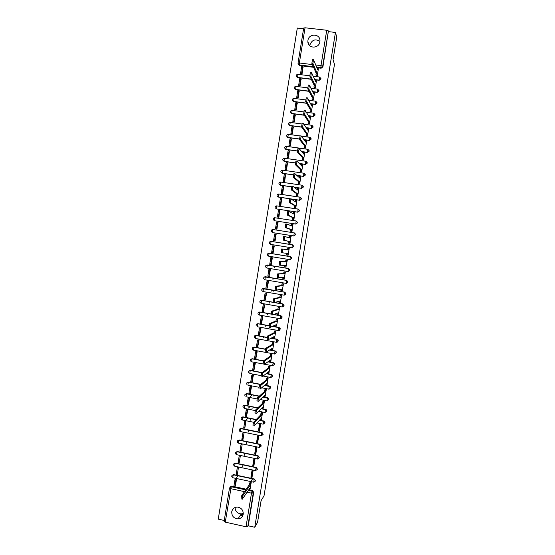 <?xml version="1.0" encoding="UTF-8"?>
<svg xmlns="http://www.w3.org/2000/svg" width="555" height="555" viewBox="0 0 555 555"><rect width="100%" height="100%" fill="white"/><g stroke="black" fill="none" stroke-linecap="round" stroke-linejoin="round"><path stroke-width="0.83" d="M314.803 79.753L319.18 80.302L320.957 78.949L320.721 77.839M312.708 91.797L317.217 92.373L318.993 91.02L318.709 89.848M310.599 103.82L315.261 104.423L317.03 103.077L316.697 101.843M308.455 115.822L313.298 116.46L315.074 115.121L314.65 113.789M306.284 127.796L311.348 128.482L313.117 127.15L312.597 125.728M304.057 139.749L309.392 140.491L311.161 139.159L310.522 137.654M301.774 151.681L307.442 152.479L309.211 151.154L309.121 150.641L307.338 152.347L301.663 151.55M299.395 163.579L305.5 164.453L307.262 163.135L306.325 161.47M296.87 175.435L303.55 176.414L305.312 175.096L304.827 173.708M294.115 187.243L301.608 188.353L303.37 187.049L302.801 185.585M290.959 198.968L299.672 200.279L301.427 198.981L300.754 197.448M276.681 205.877L298.091 209.069L299.381 210.838L297.619 212.135L276.487 208.93L297.737 212.19L299.492 210.9L298.694 209.291M296.162 220.987L274.829 217.747L296.183 220.987L297.438 222.749L295.683 224.04L274.441 220.724L295.801 224.088L297.556 222.798L296.294 221.043M294.233 232.885L273.018 229.527L294.247 232.885L295.503 234.647L293.748 235.937L272.665 232.607L293.866 235.972L295.621 234.689L294.545 232.968M270.694 244.408L291.937 247.835L293.692 246.559L292.457 244.797M290.078 259.698L291.763 258.415L290.508 256.646L291.639 258.401L289.89 259.678L268.71 256.202L267.503 255.113C267.33 253.926 267.864 253.302 269.106 253.24L268.71 256.202M288.316 271.541L289.835 270.257L288.579 268.488L289.71 270.257L287.962 271.527L288.454 268.488L267.295 264.978L266.809 268.003L265.609 266.934C265.415 265.741 265.949 265.11 267.205 265.04L288.378 268.558L289.821 269.695M286.546 283.355L287.913 282.079L286.657 280.31L287.788 282.093L286.04 283.355L264.908 279.782L265.311 276.827C264.034 276.896 263.5 277.542 263.715 278.749L264.881 279.782M284.771 295.142L285.991 293.886L284.736 292.117L285.867 293.914L284.118 295.177L284.611 292.145L263.493 288.538L263.008 291.548L284.091 295.17M282.981 306.901L284.07 305.68L282.821 303.911L283.945 305.722L282.197 306.977L261.107 303.301L261.516 300.352C260.205 300.435 259.678 301.094 259.948 302.329L261.072 303.294M281.184 318.639L282.113 316.78L280.906 315.691L282.023 317.515L280.282 318.764L280.774 315.74L273.594 314.477M279.373 330.357L280.185 328.504L278.992 327.45L280.108 329.295L278.367 330.53L278.86 327.519L272.429 326.368M277.549 342.06L278.263 340.208L277.084 339.202L278.194 341.054L276.459 342.289L276.945 339.278L271.055 338.21M275.717 353.75L276.334 351.891L275.176 350.933L276.286 352.8L274.552 354.028L275.037 351.024L269.557 350.011M272.782 365.648L274.517 364.427L274.406 363.56L273.129 362.748L274.267 363.664L274.378 364.531L272.644 365.752L273.129 362.748L267.975 361.791M231.754 511.724C231.671 516.032 233.745 518.419 237.977 518.89C240.821 518.606 242.563 517.059 243.208 514.249C243.368 510.281 241.508 507.894 237.644 507.097C234.474 507.09 232.51 508.637 231.754 511.724M235.07 507.485C235.334 511.405 237.394 513.535 241.245 513.888L243.284 513.41M307.942 40.411L307.872 41.819C308.018 48.798 319.063 48.812 319.888 41.812L319.964 40.557C319.978 33.446 308.76 33.335 307.942 40.411M319.944 41.375C315.296 38.586 311.931 39.821 309.85 45.08L309.78 45.781M303.571 28.784L297.307 28.062L218.261 519.14L224.262 520.472M303.71 28.09L305.042 27.778L326.735 30.261L328.421 30.92L322.927 66.857L321.144 68.223L316.884 67.696M313.596 67.294L299.624 65.58L298.028 63.617M336.739 37.074L335.449 32.44L254.759 527.25L257.562 522.304L261.086 500.686L264.027 495.816L334.492 64.297L333.028 59.815L336.739 37.074M328.65 31.656L335.449 32.44M230.131 486.971L231.747 486.097L246.205 489.198M251.207 482.42L250.603 483.28L249.639 483.079L249.382 484.675L250.34 484.883L242.833 495.657C242.153 497.558 241.966 498.751 242.257 499.229L249.785 488.296L249.528 489.898L248.793 489.739L252.476 490.544L252.019 491.217L253.253 493.02L247.794 526.584L246.018 526.764L225.261 522.144L224.144 521.325M247.794 526.584L248.258 525.807L254.759 527.25M250.111 489.038L251.214 482.385L250.055 482.496M235.313 485.868L236.555 479.263L235.452 479.069M236.243 474.157L237.339 474.393L238.414 467.74L237.318 467.511L236.243 474.157L237.665 472.388M250.902 477.265L252.005 477.494L253.087 470.827L251.984 470.598L250.902 477.265L251.852 475.94L252.698 470.744M238.109 462.634L239.205 462.863L240.28 456.203L239.184 455.974L238.109 462.634L239.51 460.962M252.782 465.7L253.885 465.936L254.967 459.256L253.864 459.027L252.782 465.7L253.718 464.452L254.578 459.172M239.968 451.09L241.071 451.319L242.147 444.652L241.05 444.43L239.968 451.09L241.363 449.522M254.662 454.129L255.765 454.358L256.854 447.67L255.744 447.441L254.662 454.129L255.591 452.949L256.459 447.594M241.841 439.539L242.937 439.761L244.02 433.087L242.917 432.865L241.841 439.539L243.215 438.062M256.542 442.536L257.652 442.765L258.734 436.07L257.631 435.848L256.542 442.536L257.458 441.433L258.346 435.987M243.707 427.967L244.81 428.189L245.886 421.509L244.79 421.287L243.707 427.967L245.067 426.594M260.219 424.443L259.518 424.235L258.429 430.937L259.331 429.903L260.233 424.374M258.429 430.937L259.532 431.159L260.621 424.457M246.469 419.642L248.078 418.075M246.503 416.569L247.759 409.909L246.656 409.729M261.398 419.531L262.515 412.823L261.363 412.858M248.474 408.036L250.159 406.496M248.376 404.963L249.639 398.303L248.529 398.122M263.285 407.89L264.402 401.182L263.257 401.203M250.506 396.409L252.275 394.91M250.256 393.349L251.519 386.675L250.409 386.502M265.179 396.242L266.303 389.52L265.151 389.527M252.13 381.715L253.399 375.034L252.289 374.861M267.073 384.573L268.197 377.844L267.052 377.837M254.01 370.067L255.279 363.379L254.169 363.206M268.967 372.891L270.098 366.154L268.953 366.133M255.89 358.405L257.166 351.71L256.056 351.537M270.861 361.194L271.999 354.444L270.854 354.416M257.77 346.729L259.06 340.021L257.943 339.854M272.762 349.483L273.899 342.726L272.762 342.685M259.657 335.04L260.947 328.324L259.83 328.158M274.663 337.752L275.807 330.988L274.67 330.933M261.537 323.329L262.841 316.607L261.724 316.447M276.563 326.007L277.715 319.236L276.577 319.174M263.424 311.605L264.735 304.875L263.618 304.716M278.464 314.248L279.63 307.47L278.492 307.394M265.304 299.866L266.636 293.13L265.519 292.978M280.358 302.475L281.545 295.69L280.407 295.6M267.177 288.107L268.537 281.364L267.413 281.219M282.252 290.681L283.459 283.896L282.322 283.785M269.029 276.334L270.438 269.591L269.321 269.446M284.125 278.874L285.381 272.082L284.243 271.964M270.819 264.534L271.249 264.603L272.345 257.798L271.222 257.652M285.943 267.038L287.303 260.253L286.165 260.122M272.04 252.601L272.609 252.691L271.645 252.539L272.734 245.782L273.705 245.934L272.616 252.698L273.157 252.761M272.033 252.622L273.15 252.809L274.253 245.99L273.136 245.809L274.253 246.011M288.822 248.376L288.1 248.231L289.224 248.411L288.114 255.245L287.379 255.106M273.948 240.773L275.065 240.995L276.168 234.168L275.668 234.092M288.919 243.166L290.036 243.395L290.848 236.506M275.863 228.951L276.973 229.166L277.743 222.284M290.848 231.289L291.965 231.532L292.915 224.657M277.771 217.109L278.887 217.324L279.72 210.435M292.783 219.398L293.893 219.655L294.899 212.773M279.685 205.253L280.802 205.461L281.662 198.579M294.712 207.487L295.829 207.757L296.863 200.875M281.607 193.383L282.724 193.584L283.605 186.695M296.647 195.561L297.764 195.846L298.812 188.957M283.529 181.492L284.646 181.7L285.541 174.797M298.59 183.622L299.7 183.92L300.761 177.024M285.45 169.587L286.567 169.795L287.476 162.886M300.532 171.668L301.642 171.974L302.711 165.071M287.372 157.675L288.496 157.87L289.412 150.96M302.475 159.694L303.585 160.02L304.66 153.111M289.301 145.736L290.425 145.937L291.347 139.014M304.424 147.706L305.527 148.046L306.617 141.13M291.236 133.79L292.36 133.984L293.283 127.053M306.374 135.704L307.477 136.058L308.566 129.128M293.165 121.822L294.289 122.017L295.218 115.079M308.323 123.689L309.426 124.056L310.522 117.119M295.1 109.841L296.231 110.036L297.161 103.091M310.28 111.652L311.383 112.034L312.479 105.089M297.043 97.846L298.167 98.034L299.103 91.082M312.236 99.609L313.332 99.997L314.435 93.046M298.978 85.838L300.109 86.018L301.053 79.06M314.192 87.537L315.296 87.947L316.399 80.981M300.921 73.808L302.052 73.988L302.995 67.023M316.156 75.459L317.252 75.875L318.362 68.903M273.046 291.812L273.31 290.209M311.348 79.323L297.681 77.617L296.294 76.077C296.273 74.967 296.821 74.384 297.938 74.328L297.57 77.402L311.251 79.115M309.066 91.332L295.746 89.632L294.351 88.12C294.33 87.01 294.878 86.42 295.995 86.365L295.628 89.431L308.962 91.138M306.721 103.313L293.81 101.627L292.416 100.143C292.388 99.033 292.936 98.443 294.06 98.388L293.692 101.447L306.617 103.133M304.313 115.267L291.875 113.615L290.487 112.152C290.445 111.035 290.993 110.452 292.124 110.396L291.757 113.442L304.209 115.1M301.816 127.192L289.939 125.583L288.551 124.14C288.51 123.03 289.058 122.44 290.189 122.384L289.821 125.423L301.705 127.04M299.429 139.111L288.01 137.536L286.623 136.121C286.574 135.004 287.115 134.414 288.26 134.365L287.885 137.39L299.429 138.986M297.39 151.064L286.089 149.475L284.701 148.081C284.639 146.964 285.187 146.374 286.331 146.319L285.957 149.344L297.397 150.953M295.413 163.01L284.16 161.394L282.779 160.034C282.71 158.91 283.251 158.321 284.41 158.265L284.035 161.276L295.426 162.913M293.477 174.943L282.238 173.306L280.858 171.967C280.781 170.836 281.323 170.246 282.488 170.191L282.106 173.202L293.491 174.86M291.59 186.869L280.317 185.197L278.943 183.885C278.853 182.755 279.394 182.158 280.566 182.102L280.185 185.099L291.611 186.799M289.842 198.794L278.402 197.067L277.028 195.79C276.924 194.652 277.465 194.056 278.652 194L278.27 196.99L299.561 200.209L300.054 197.143L301.323 198.905L299.672 200.279M269.341 253.191L290.508 256.646M266.601 265.089L288.579 268.488M264.624 276.896L286.657 280.31M262.654 288.69L284.736 292.117M260.69 300.47L261.745 300.255L272.998 302.204M274.558 302.475L282.821 303.911M258.741 312.236L259.851 311.979L270.979 313.943M273.733 314.428L280.906 315.691M256.792 323.988L257.964 323.697L269.05 325.674M272.567 326.305L278.992 327.45M254.856 335.719L256.077 335.393L267.156 337.398M271.194 338.134L277.084 339.202M252.927 347.437L254.19 347.076L265.318 349.116M269.695 349.927L275.176 350.933M251.006 359.14L252.31 358.738L263.549 360.833M268.114 361.687L273.268 362.651M249.091 370.823L250.423 370.393L262.189 372.613M266.476 373.425L271.367 374.348L272.47 376.248L270.736 377.462L271.228 374.465L266.331 373.536M247.183 382.492L248.55 382.027L260.815 384.379M264.791 385.142L269.466 386.037L270.569 387.945L268.835 389.159L269.321 386.162L264.638 385.267M245.282 394.147L246.67 393.655L259.358 396.117M263.07 396.832L267.572 397.706L268.669 399.635L266.934 400.842L267.427 397.845L262.924 396.971M243.381 405.788L244.797 405.261L257.832 407.821M261.329 408.508L265.672 409.361L266.768 411.304L265.04 412.504L265.526 409.514L261.176 408.66M241.487 417.409L242.924 416.854L256.264 419.511M259.567 420.17L263.778 421.009L264.874 422.959L263.146 424.159L263.632 421.169L259.414 420.329M239.6 429.008L241.057 428.432L261.891 432.629L262.98 434.6L261.252 435.793L261.738 432.81L240.884 428.599L240.329 430.402L240.405 431.568L261.155 435.772M237.713 440.601L239.191 439.99L260.004 444.243L261.086 446.227L259.365 447.413L259.83 444.465L239.018 440.177L238.463 442.002L238.539 443.14L259.261 447.392M235.833 452.172L237.325 451.541L258.117 455.842L259.199 457.833L257.478 459.02L257.964 456.043L237.151 451.735L236.59 453.581L236.673 454.698L257.367 458.992M233.953 463.723L235.466 463.071L256.237 467.421L257.312 469.433L255.591 470.605L256.077 467.636L235.285 463.286L234.723 465.145L234.814 466.242L255.473 470.584M232.08 475.267L233.606 474.594L254.35 478.993L255.425 481.012L253.711 482.184L254.197 479.215L233.426 474.816L232.857 476.696L232.947 477.772L253.586 482.156M274.489 267.767L274.739 266.213M242.667 466.672L242.958 464.889M244.519 455.225L244.824 453.324M246.399 443.625L246.704 441.745M248.279 432.012L248.578 430.153M250.159 420.378L250.458 418.546M252.046 408.737L252.171 407.953M253.933 397.075L253.989 396.721M263.57 337.509L263.674 336.871M265.401 326.215L265.574 325.14M267.232 314.907L267.475 313.402M269.113 303.259L269.376 301.642M271.02 291.465L271.284 289.863M272.935 279.651L273.192 278.076M243.111 514.735L240.995 514.263M296.53 76.757L297.681 77.617M294.622 88.828L295.746 89.632M292.714 100.878L293.81 101.627M290.813 112.922L291.875 113.615M288.926 124.951L289.939 125.583M287.046 136.967L288.01 137.536M285.173 148.976L286.089 149.475M282.904 160.152L284.16 161.394M274.829 217.747C273.622 217.803 273.081 218.406 273.206 219.565L274.441 220.724L274.642 217.733M271.062 241.376L270.597 241.432M269.189 253.177L268.599 253.267M272.609 376.13L272.47 375.201L271.367 374.348M270.708 387.82L270.535 386.821L269.466 386.037M268.807 399.489L268.592 398.421L267.572 397.706M266.913 411.151L266.643 409.999L265.672 409.361M265.019 422.792L264.686 421.557L263.778 421.009M263.125 434.419L262.709 433.087L261.891 432.629M261.238 446.033L260.718 444.604L260.004 444.243M259.351 457.632L258.117 455.842M257.464 469.218L256.237 467.421M255.584 480.783L254.35 478.993M298.382 64.456L299.624 65.58M248.258 525.807L253.704 492.34L252.476 490.544M242.729 515.782L240.35 515.255M233.69 508.949L233.509 508.463M241.252 499.014C240.953 498.536 241.148 497.342 241.827 495.435L242.833 495.643L241.827 495.435L249.382 484.675M250.603 483.28L250.34 484.883M250.138 489.01L249.528 489.898M234.945 479.707L233.884 486.291L234.834 486.499L235.903 479.909L234.945 479.707L235.48 479.034M236.68 477.508L238.033 475.788M236.43 479.236L235.903 479.909M235.535 485.583L234.834 486.499M249.639 483.079L250.277 482.184M251.373 480.63L252.608 478.882M253.115 425.789C252.851 425.179 253.031 423.992 253.663 422.23L254.676 422.431C254.044 424.193 253.864 425.38 254.128 425.99L261.127 418.498L260.864 420.107L259.92 419.788M262.508 412.864L261.946 413.447L260.982 413.253L260.718 414.863L261.683 415.057L254.717 422.376M261.946 413.447L261.683 415.057M261.426 419.497L260.864 420.107M246.184 410.159L245.109 416.798L246.066 416.985L247.142 410.353L246.184 410.159L246.691 409.701M247.641 409.888L247.142 410.353M246.718 416.361L246.066 416.985M260.718 414.863L253.704 422.175M260.982 413.253L261.578 412.636M255.106 413.524C254.842 412.892 255.023 411.706 255.64 409.965L256.653 410.166C256.035 411.907 255.855 413.093 256.119 413.725L263.021 406.815L262.758 408.425L261.835 408.008M264.402 401.216L263.847 401.751L262.876 401.563L262.619 403.18L263.583 403.367L256.701 410.11M263.847 401.751L263.583 403.367M263.32 407.863L262.758 408.425M248.064 398.518L246.989 405.164L247.946 405.351L249.022 398.705L248.064 398.518L248.564 398.088M249.521 398.275L249.022 398.705M248.591 404.775L247.946 405.351M262.619 403.18L255.689 409.909M262.876 401.563L263.472 400.994M257.097 401.244C256.833 400.592 257.014 399.406 257.624 397.692L258.644 397.886C258.033 399.607 257.853 400.793 258.11 401.445L264.922 395.111L264.659 396.728L263.75 396.208M266.296 389.554L265.748 390.047L264.777 389.86L264.52 391.476L265.484 391.663L258.692 397.824M265.748 390.047L265.484 391.663M265.214 396.208L264.659 396.728M269.383 389.055L270.292 388.223M249.944 386.856L248.869 393.509L249.833 393.696L250.909 387.043L249.944 386.856L250.444 386.467M251.401 386.655L250.909 387.043M250.465 393.169L249.833 393.696M264.52 391.476L257.68 397.623M264.777 389.86L265.366 389.339M259.088 388.951C258.831 388.278 259.012 387.092 259.615 385.392L260.69 385.517L260.101 389.145L266.823 383.394L266.567 385.01L265.595 384.83L265.665 384.386M268.19 377.879L266.684 378.142L266.421 379.759L267.385 379.939L260.69 385.517M267.649 378.323L267.385 379.939M267.108 384.546L266.567 385.01M271.749 377.247L272.13 376.928M251.831 375.187L250.756 381.847L251.72 382.034L252.796 375.367L251.831 375.187L252.331 374.833M253.288 375.013L252.796 375.367M252.345 381.556L251.72 382.034M266.421 379.759L259.678 385.323M266.684 378.142L267.267 377.664M270.805 362.318L270.313 362.29M261.079 376.637L261.669 373.009L262.688 373.196L262.099 376.831L268.731 371.67L268.467 373.286L267.503 373.099L267.586 372.558M270.091 366.189L268.585 366.404L268.322 368.021L269.293 368.201L262.688 373.196M269.557 366.584L269.293 368.201M269.008 372.863L268.467 373.286M253.718 363.497L252.643 370.164L253.607 370.351L254.683 363.678L253.718 363.497L254.218 363.178M255.175 363.358L254.683 363.678M254.225 369.921L253.607 370.351M268.322 368.021L261.669 373.009M268.585 366.404L269.168 365.981M263.077 364.309L263.667 360.674L264.686 360.861L264.097 364.503L270.639 359.917L270.375 361.541L269.404 361.361L269.515 360.708M271.992 354.485L270.493 354.652L270.229 356.275L271.201 356.456L264.686 360.861M271.464 354.832L271.201 356.456M270.909 361.166L270.375 361.541M255.612 351.794L254.53 358.475L255.494 358.655L256.576 351.974L255.612 351.794L256.105 351.509M257.062 351.69L256.576 351.974M256.105 358.273L255.494 358.655M270.229 356.275L263.667 360.674M270.493 354.652L271.069 354.277M266.018 352.141L265.082 351.967L265.672 348.325L266.691 348.512L266.102 352.154L272.554 348.158L272.29 349.782L271.319 349.601L271.437 348.845M273.892 342.761L272.408 342.886L272.144 344.509L273.115 344.69L266.691 348.512M273.379 343.066L273.115 344.69M272.81 349.449L272.29 349.782M257.506 340.076L256.424 346.764L257.388 346.937L258.47 340.25L257.506 340.076L257.999 339.826M258.963 340.007L258.47 340.25M257.992 346.611L257.388 346.937M272.144 344.509L265.672 348.325M272.408 342.886L272.977 342.56M268.037 339.778L267.087 339.604L267.676 335.955L268.696 336.136L268.107 339.785L274.461 336.379L274.198 338.009L273.226 337.828L273.365 336.968M275.8 331.03L274.323 331.106L274.059 332.729L275.03 332.903L268.696 336.136M275.294 331.279L275.03 332.903M274.711 337.724L274.198 338.009M259.4 328.345L258.318 335.04L259.282 335.213L260.364 328.518L259.4 328.345L259.893 328.13M260.857 328.303L260.364 328.518M259.879 334.929L259.282 335.213M274.059 332.729L267.676 335.955M274.323 331.106L274.892 330.822M270.049 327.394L269.092 327.221L269.681 323.572L270.701 323.752L270.112 327.408L276.376 324.592L276.113 326.215L275.141 326.042L275.301 325.077M277.708 319.278L276.237 319.312L275.974 320.936L276.945 321.109L270.701 323.752M277.209 319.486L276.945 321.109M276.619 325.979L276.113 326.215M261.294 316.593L260.212 323.294L261.183 323.468L262.265 316.766L261.294 316.593L261.8 316.419M262.758 316.593L262.265 316.766M261.773 323.239L261.183 323.468M275.974 320.936L269.681 323.572M276.237 319.312L276.806 319.076M272.068 314.997L271.097 314.831L271.693 311.168L272.713 311.348L272.123 315.004L278.298 312.784L278.034 314.407L277.056 314.241L277.229 313.166M279.623 307.512L278.152 307.498L277.888 309.128L278.86 309.295L272.713 311.348M279.13 307.671L278.86 309.295M278.534 314.227L278.034 314.407M263.195 304.827L262.113 311.542L263.077 311.716L264.166 305L263.195 304.827L263.708 304.695M264.673 304.861L264.166 305M263.66 311.528L263.077 311.716M277.888 309.128L271.693 311.168M278.152 307.498L278.728 307.317M274.094 302.586L273.109 302.413L273.705 298.75L274.725 298.93L274.135 302.593L280.219 300.963L279.956 302.593L278.978 302.42L279.172 301.24M281.538 295.725L280.074 295.669L279.81 297.3L280.781 297.473L274.725 298.93M281.052 295.836L280.781 297.473M280.442 302.454L279.956 302.593M265.103 293.047L264.013 299.769L264.985 299.943L266.067 293.213L265.103 293.047L265.623 292.957M266.587 293.123L266.067 293.213M265.554 299.804L264.985 299.943M279.81 297.3L273.705 298.75M280.074 295.669L280.663 295.537M276.119 290.154L275.127 289.988L275.717 286.318L276.744 286.491L276.147 290.161L282.141 289.12L281.878 290.751L280.899 290.584L281.107 289.301M283.452 283.931L281.995 283.827L281.732 285.464L282.71 285.631L276.744 286.491M282.974 283.993L282.71 285.631M282.356 290.66L281.878 290.751M267.004 281.253L265.914 287.99L266.886 288.149L267.975 281.42L267.004 281.253L267.565 281.205M268.53 281.364L267.975 281.42M267.454 288.066L266.886 288.149M281.732 285.464L275.717 286.318M281.995 283.827L282.613 283.751M278.145 277.708L277.139 277.535L277.736 273.865L278.763 274.038L278.166 277.708L284.063 277.271L283.799 278.901L282.821 278.735L283.05 277.347M285.374 272.116L283.924 271.971L283.654 273.608L284.632 273.768L278.763 274.038M284.902 272.137L284.632 273.768M284.278 278.86L283.799 278.901M268.911 269.446L267.822 276.182L268.793 276.348L269.883 269.605L268.911 269.446L269.543 269.439M270.438 269.605L269.883 269.605M269.355 276.314L268.793 276.348M283.654 273.608L277.736 273.865M283.924 271.971L284.597 271.95M280.178 265.241L279.165 265.075L279.755 261.398L280.781 261.565L280.185 265.241L285.991 265.401L285.728 267.038L284.75 266.872L284.993 265.373M287.296 260.295L285.853 260.101L285.582 261.738L286.56 261.898L280.781 261.565M286.831 260.26L286.56 261.898M286.2 267.038L285.728 267.038M270.826 257.624L269.73 264.367L270.701 264.527L271.797 257.784L270.826 257.624L271.7 257.693M272.339 257.825L271.797 257.784M271.256 264.548L270.701 264.527M285.582 261.738L279.755 261.398M285.853 260.101L286.748 260.163M282.211 252.761L281.184 252.594L281.78 248.911L282.807 249.077L282.211 252.761L287.927 253.517L287.656 255.154L286.678 254.995L286.942 253.385M289.217 248.453L287.781 248.21L287.511 249.847M288.76 248.369L288.496 250.007L282.807 249.077M288.121 255.21L287.656 255.154M274.246 246.031L273.705 245.934M284.236 240.259L283.21 240.093L283.688 236.492L284.833 236.569L284.236 240.259L289.856 241.612L289.592 243.256L288.607 243.097L289.668 243.34M291.146 236.59L289.71 236.305L289.467 237.838M290.695 236.458L290.425 238.102L284.833 236.569M290.043 243.361L289.592 243.256M276.154 234.224L274.649 233.926L273.56 240.69L274.628 240.925M275.627 234.078L274.531 240.849L273.56 240.69M275.065 240.967L274.531 240.849M283.21 240.093L288.877 241.46L288.607 243.097M288.877 241.46L289.856 241.612M293.075 224.72L292.631 224.539L292.36 226.183L286.866 224.047L286.269 227.744L285.235 227.578L285.714 223.97L286.845 224.047M292.631 224.539L291.646 224.386L291.417 225.816M286.269 227.744L291.791 229.701L291.528 231.345L290.543 231.185L291.215 231.414M291.972 231.49L291.528 231.345M278.069 222.402L276.57 222.055L275.474 228.826L276.106 229.028M277.542 222.208L276.445 228.979L275.474 228.826M276.98 229.153L276.445 228.979M285.235 227.578L290.813 229.548L290.543 231.185M290.813 229.548L291.791 229.701M295.003 212.829L294.566 212.6L294.303 214.251L288.898 211.504L288.302 215.208L287.268 215.049L287.747 211.427L288.871 211.504M294.566 212.6L293.588 212.447L293.373 213.772M288.302 215.208L293.727 217.768L293.463 219.412L292.478 219.26L293.054 219.523M293.9 219.613L293.463 219.412M296.072 221.091L296.724 221.181M279.977 210.567L278.485 210.165L277.389 216.95L277.923 217.172M279.463 210.317L278.367 217.102L277.389 216.95M278.887 217.317L278.367 217.102M287.268 215.049L292.749 217.615L292.478 219.26M292.749 217.615L293.727 217.768M293.768 208.458L293.422 208.43M296.939 200.924L296.509 200.646L296.245 202.298L290.938 198.947L290.334 202.651L289.301 202.499L289.772 198.87L290.896 198.947M296.509 200.646L295.531 200.501L295.329 201.722M290.334 202.651L295.669 205.822L295.406 207.473L294.421 207.32L294.948 207.619M295.836 207.716L295.406 207.473M281.898 198.711L280.414 198.267L279.311 205.059L279.796 205.308M281.385 198.412L280.289 205.204L279.311 205.059M280.768 205.454L280.289 205.204M289.301 202.499L294.684 205.669L294.421 207.32M294.684 205.669L295.669 205.822M298.874 189.005L298.458 188.679L298.188 190.33L292.971 186.376L292.374 190.088L291.34 189.928L291.812 186.293L292.929 186.369M298.458 188.679L297.473 188.533L297.286 189.65M292.374 190.088L297.612 193.861L297.348 195.513L296.363 195.36L296.863 195.707M297.771 195.804L297.348 195.513M283.813 186.841L282.335 186.348L281.239 193.147L281.69 193.431M283.314 186.494L282.217 193.293L281.239 193.147M282.661 193.577L282.217 193.293M291.34 189.928L296.627 193.716L296.363 195.36M296.627 193.716L297.612 193.861M300.817 177.073L300.401 176.698L300.13 178.349L295.017 173.784L294.414 177.496L293.38 177.343L293.845 173.701L294.955 173.777M300.401 176.698L299.416 176.552L299.249 177.558M294.414 177.496L299.561 181.88L299.291 183.532L298.306 183.386L298.784 183.781M299.707 183.878L299.291 183.532M285.735 174.957L284.264 174.416L283.161 181.221L283.591 181.541M285.242 174.561L284.139 181.367L283.161 181.221M284.569 181.686L284.139 181.367M293.38 177.343L298.576 181.735L298.306 183.386M298.576 181.735L299.561 181.88M302.752 165.119L302.35 164.696L302.08 166.347L297.057 161.172L296.453 164.891L295.42 164.745L295.884 161.089L296.994 161.165M302.35 164.696L301.365 164.551L301.219 165.459M296.453 164.891L301.511 169.885L301.24 171.544L300.255 171.398L300.713 171.842M301.649 171.939L301.24 171.544M287.656 163.059L286.193 162.469L285.09 169.282L285.506 169.636M287.171 162.608L286.068 169.428L285.09 169.282M286.477 169.781L286.068 169.428M295.42 164.745L300.519 169.747L300.255 171.398M300.519 169.747L301.511 169.885M304.702 153.152L304.3 152.68L304.036 154.339L299.103 148.546L298.5 152.271L297.466 152.125L297.931 148.463L299.027 148.539M304.3 152.68L303.314 152.542L303.183 153.34M298.5 152.271L303.46 157.877L303.19 159.535L302.204 159.396L302.648 159.889M303.592 159.979L303.19 159.535M289.585 151.14L288.128 150.502L287.025 157.329L287.421 157.717M289.106 150.641L288.003 157.467L287.025 157.329M288.399 157.856L288.003 157.467M297.466 152.125L302.468 157.738L302.204 159.396M302.468 157.738L303.46 157.877M306.644 141.171L306.256 140.644L305.985 142.309L301.157 135.906L300.553 139.631L299.513 139.492L300.116 135.76M306.256 140.644L305.271 140.512L305.153 141.206M300.553 139.631L305.41 145.854L305.139 147.512L304.154 147.373L304.584 147.914M305.534 148.005L305.139 147.512M291.514 139.208L290.064 138.521L288.954 145.361L289.342 145.785M291.042 138.66L289.939 145.493L288.954 145.361M290.32 145.923L289.939 145.493M299.513 139.492L304.424 145.715L304.154 147.373M304.424 145.715L305.41 145.854M308.594 129.169L308.212 128.6L307.942 130.258L303.21 123.245L302.6 126.977L301.566 126.838L302.17 123.106M308.212 128.6L307.227 128.469L307.13 129.051M302.6 126.977L307.366 133.817L307.095 135.475L306.11 135.337L306.526 135.926M307.484 136.017L307.095 135.475M293.442 127.268L291.999 126.526L290.896 133.373L291.271 133.831M292.984 126.658L291.875 133.505L290.896 133.373M292.249 133.97L291.875 133.505M301.566 126.838L306.381 133.679L306.11 135.337M306.381 133.679L307.366 133.817M310.543 117.16L310.176 116.536L309.905 118.201L305.264 110.563L304.66 114.302L303.62 114.163L304.223 110.424M310.176 116.536L309.184 116.404L309.107 116.883M304.66 114.302L309.322 121.76L309.059 123.418L308.067 123.286L308.476 123.925M309.433 124.015L309.059 123.418M295.378 115.301L294.92 114.649L293.942 114.517L292.832 121.372L293.2 121.871M294.92 114.649L293.817 121.503L292.832 121.372M294.178 122.003L293.817 121.503M303.62 114.163L308.337 121.628L308.067 123.286M308.337 121.628L309.322 121.76M312.5 105.131L312.139 104.458L311.868 106.123L307.324 97.867L306.714 101.614L305.673 101.475L306.277 97.735M312.139 104.458L311.14 104.326L311.084 104.701M306.714 101.614L311.286 109.689L311.015 111.354L310.023 111.222L310.425 111.909M311.383 111.992L311.015 111.354M297.313 103.327L296.87 102.619L295.884 102.488L294.774 109.356L295.128 109.89M296.87 102.619L295.76 109.481L294.774 109.356M296.113 110.015L295.76 109.481M305.673 101.475L310.294 109.557L310.023 111.222M310.294 109.557L311.286 109.689M314.456 93.087L314.102 92.366L313.832 94.031L309.385 85.151L308.774 88.904L307.734 88.772L308.337 85.019M314.102 92.366L313.062 92.505M308.774 88.904L313.249 97.597L312.978 99.262L311.986 99.137L312.375 99.872M313.339 99.956L312.978 99.262M299.249 91.332L298.812 90.576L297.827 90.444L296.717 97.319L297.064 97.888M298.812 90.576L297.702 97.444L296.717 97.319M298.049 98.02L297.702 97.444M307.734 88.772L312.257 97.472L311.986 99.137M312.257 97.472L313.249 97.597M316.419 81.023L316.066 80.253L315.795 81.925L311.445 72.421L310.835 76.181L309.794 76.049L310.405 72.296M316.066 80.253L315.046 80.288M310.835 76.181L315.219 85.491L314.942 87.163L313.95 87.038L314.331 87.822M315.296 87.905L314.942 87.163M301.192 79.323L300.761 78.512L299.776 78.387L298.666 85.269L299.006 85.879M300.761 78.512L299.651 85.394L298.666 85.269M299.984 86.004L299.651 85.394M309.794 76.049L314.22 85.366L313.95 87.038M314.22 85.366L315.219 85.491M318.376 68.945L318.036 68.126L317.765 69.798L313.513 59.676L312.902 63.436L311.861 63.305L312.465 59.545M318.036 68.126L317.037 68.057M312.902 63.436L317.183 73.371L316.912 75.043L315.92 74.925L316.288 75.757M317.259 75.841L316.912 75.043M303.134 67.301L302.711 66.433L301.726 66.316L300.609 73.204L300.942 73.85M302.711 66.433L301.601 73.329L300.609 73.204M301.927 73.975L301.601 73.329M311.861 63.305L316.19 73.253L315.92 74.925M316.19 73.253L317.183 73.371M319.604 77.027L320.866 78.741L319.09 80.093L314.713 79.552M319.18 80.302L319.59 76.999M317.647 89.119L318.903 90.826L317.127 92.179L312.611 91.603M317.217 92.373L317.626 89.084M315.684 101.197L316.94 102.897L315.164 104.243L310.495 103.639M315.261 104.423L315.663 101.156M313.735 113.255L314.976 114.954L313.2 116.293L308.351 115.648M313.298 116.46L313.707 113.206M311.785 125.298L313.02 126.991L311.244 128.33L306.18 127.643M311.348 128.482L311.75 125.243M309.836 137.328L311.064 139.021L309.295 140.346L303.953 139.61M309.392 140.491L309.794 137.265M307.442 152.479L307.838 149.274L309.121 150.641L307.741 149.316L286.331 146.319L307.782 149.267M305.84 161.255L284.528 158.217L305.888 161.269L307.158 163.017L305.389 164.335L299.284 163.461M305.5 164.453L305.791 161.311L307.276 162.74M303.897 173.236L282.599 170.142L303.946 173.243L305.208 174.998L303.446 176.31L296.752 175.331M303.55 176.414L303.849 173.292L305.326 174.686M301.962 185.197L280.677 182.054L301.996 185.203L303.266 186.959L301.504 188.263L293.997 187.153M301.608 188.353L301.906 185.259L303.384 186.626M297.737 212.19L298.118 209.075M295.801 224.088L296.092 221.05L297.556 222.326M293.866 235.972L294.157 232.954L295.621 234.196M269.723 241.876L271.111 241.363L292.312 244.769L293.574 246.531L291.819 247.814L270.618 244.394L269.404 243.277C269.244 242.105 269.779 241.487 271.013 241.425L270.757 244.422M291.937 247.835L292.312 244.769M321.144 68.223L320.894 67.599L316.621 67.072M313.325 66.669L299.311 64.956L299.36 62.992L312.416 64.588M315.746 64.99L320.984 65.636L326.735 30.261M305.042 27.778L299.36 62.992L298.028 63.159M231.747 486.097L231.234 486.756L245.733 489.871L231.234 486.756L229.534 487.921L231.234 486.756L225.261 522.144M248.321 490.426L252.019 491.217L248.321 490.426M246.018 526.764L251.484 493.145L247.1 492.202M244.491 491.64L230.665 488.664L229.499 487.991M298.084 74.342L309.739 75.792M296.148 86.386L307.664 87.85M294.212 98.408L305.652 99.893M292.284 110.417L303.682 111.923M290.355 122.412L301.753 123.945M288.433 134.386L299.922 135.913M301.303 136.1L309.732 137.258M301.441 198.544L299.964 197.205L278.652 194L300.026 197.143M267.787 253.718L269.203 253.177L290.383 256.639L289.89 259.678M267.441 264.985L265.866 265.547M287.955 271.52L266.809 268.003M265.54 276.758L286.533 280.324L286.04 283.355M263.646 288.51L262.029 289.141M261.745 300.255L273.004 302.267M274.42 302.517L282.689 303.953L282.197 306.977M259.851 311.979L270.979 314.012M280.247 318.757L259.213 315.039L259.629 312.09C258.29 312.181 257.77 312.853 258.075 314.109L259.164 315.025M257.964 323.697L269.036 325.757M278.326 330.523L257.326 326.756L257.742 323.815C256.375 323.912 255.862 324.599 256.202 325.868M256.077 335.393L267.142 337.495M276.404 342.282L255.432 338.467L255.855 335.525C254.468 335.629 253.961 336.33 254.336 337.62C254.003 336.247 254.537 335.525 255.917 335.463L267.128 337.565M254.19 347.076L265.283 349.227M274.489 354.021L253.545 350.156L253.968 347.215C252.553 347.333 252.053 348.047 252.476 349.359C252.102 347.964 252.615 347.229 254.03 347.159L265.269 349.296M252.31 358.738L263.493 360.951M272.574 365.745L264.485 364.233M262.931 363.941L251.665 361.832L252.088 358.891C250.638 359.023 250.145 359.758 250.624 361.09M250.423 370.393L262.043 372.731M270.667 377.449L263.139 376.026M260.968 375.61L249.778 373.494L250.215 370.553C248.723 370.705 248.245 371.455 248.779 372.807M248.55 382.027L260.663 384.504M268.759 389.145L261.689 387.785M259.067 387.286L247.898 385.135L248.335 382.201C246.808 382.367 246.344 383.144 246.94 384.518M246.67 393.655L259.206 396.249M266.851 400.828L260.177 399.524M257.201 398.948L246.025 396.769L246.462 393.835C244.887 394.022 244.443 394.82 245.123 396.214M244.797 405.261L257.68 407.974M264.95 412.49L258.602 411.234M255.383 410.603L244.151 408.383L244.588 405.448C242.972 405.67 242.542 406.489 243.312 407.904C242.584 406.406 243.021 405.573 244.63 405.407L257.638 408.015M242.924 416.854L256.105 419.67M263.049 424.138L256.993 422.924M253.642 422.258L242.278 419.982L242.722 417.048C241.05 417.304 240.641 418.151 241.515 419.58C240.683 418.068 241.099 417.214 242.757 417.013L256.07 419.705M241.057 428.432L239.323 429.348M239.191 439.99L239.018 440.177C237.242 440.469 236.895 441.371 237.97 442.897C236.853 441.454 237.193 440.559 238.997 440.205L260.718 444.604M237.325 451.541L235.584 452.498M235.466 463.071L235.285 463.286C233.343 463.786 233.079 464.729 234.487 466.138M233.606 474.594L233.426 474.816C231.463 475.302 231.248 476.266 232.774 477.723C231.206 476.35 231.421 475.385 233.419 474.823L254.62 479.069M233.717 464.049L235.285 463.286L256.667 467.587M244.956 394.515L246.503 393.786L259.157 396.298M246.843 382.867L248.383 382.152L260.607 384.553M248.73 371.212L250.263 370.504L261.974 372.78M250.617 359.536L252.143 358.835L263.472 361.014M256.306 324.411L257.811 323.752L269.022 325.834M258.214 312.673L259.698 312.028L270.972 314.088M260.122 300.914L261.599 300.29L273.032 302.35M262.973 291.541L261.828 290.543C261.592 289.322 262.12 288.676 263.41 288.6L284.542 292.214L285.964 293.269M263.944 277.347L265.394 276.765L286.456 280.393L287.892 281.489M271.305 231.428C271.159 230.263 271.7 229.652 272.914 229.59L272.526 232.566L271.305 231.428C271.222 230.193 271.784 229.562 273.004 229.527M276.355 208.867L275.113 207.681C275.002 206.536 275.544 205.933 276.737 205.877L276.355 208.867M269.203 253.177L290.307 256.701L291.757 257.874M271.111 241.363L292.228 244.838L293.685 246.045M288.385 134.324L299.901 135.961M253.704 492.34L253.253 493.02L251.484 493.145L252.553 490.565M322.927 66.857L322.684 66.225L320.894 67.599L320.984 65.636L322.684 66.225L328.421 30.92M276.334 351.891L274.989 351.079L269.466 350.066M241.245 513.888L237.977 518.89M309.308 45.302L307.872 41.819M258.706 456.099L237.131 451.756C235.271 452.172 234.966 453.095 236.222 454.524M262.709 433.087L240.856 428.633C239.122 428.939 238.747 429.806 239.732 431.249M264.686 421.557L259.379 420.371M266.643 409.999L261.134 408.702M268.592 398.421L262.876 397.019M270.535 386.821L264.582 385.316M272.47 375.201L266.261 373.591M274.406 363.56L273.081 362.81L267.899 361.839M278.263 340.208L276.889 339.341L270.951 338.259M280.185 328.504L278.797 327.582L272.304 326.416M282.113 316.78L280.712 315.809L273.449 314.525M284.035 305.035L282.627 304.015L274.246 302.565M299.499 210.442L298.028 209.138L276.737 205.877M311.175 138.785L309.69 137.307L301.351 136.162M313.131 126.79L311.639 125.277L303.876 124.23M315.087 114.774L313.596 113.234L306.298 112.27M317.051 102.737L315.559 101.177L308.649 100.282M319.014 90.687L317.515 89.098L310.939 88.266M320.977 78.623L319.479 77.006L313.186 76.222M303.696 28.021L298.035 63.145M229.499 488.012L224.109 521.402M253.663 422.23L254.676 422.431M255.64 409.965L256.653 410.166M257.624 397.692L258.644 397.886M259.615 385.392L260.628 385.586M261.606 373.078L262.619 373.272M263.597 360.75L264.617 360.937M265.595 348.401L266.615 348.589M267.593 336.039L268.613 336.226M269.598 323.655L270.618 323.836M271.603 311.258L272.623 311.438M273.608 298.84L274.635 299.02M275.62 286.408L276.647 286.581M277.632 273.955L278.659 274.128M279.651 261.481L280.677 261.655M281.669 248.994L282.696 249.16M283.688 236.492L284.722 236.659M285.714 223.97L286.748 224.13M287.747 211.427L288.78 211.587M289.772 198.87L290.806 199.03M291.812 186.293L292.846 186.452M293.845 173.701L294.885 173.854M295.884 161.089L296.925 161.241M297.931 148.463L298.965 148.608M299.977 135.815L301.018 135.961M302.024 123.148L303.065 123.293M304.078 110.466L305.118 110.605M306.131 97.763L307.172 97.902M308.192 85.047L309.232 85.179M310.252 72.31L311.293 72.441M312.312 59.551L313.36 59.683"/></g></svg>
